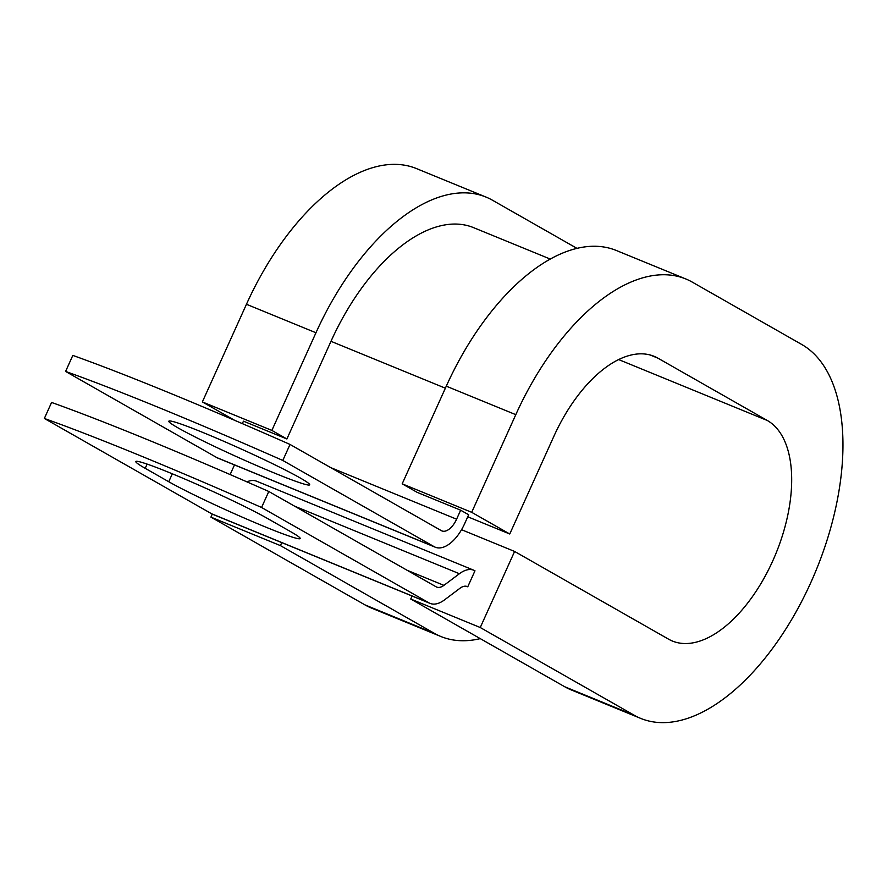 <?xml version="1.0" encoding="UTF-8"?>
<svg xmlns="http://www.w3.org/2000/svg" width="887" height="887" viewBox="0 0 887 887"><rect width="100%" height="100%" fill="white"/><g stroke="black" fill="none" stroke-linecap="round" stroke-linejoin="round"><path stroke-width="1.33" d="M171.069 473.292A77.269 4.446 -155.7 0 0 135.822 461.539A77.269 4.446 -155.7 0 0 145.213 468.325L168.741 481.73A77.269 4.446 -155.7 0 0 247.107 519.261A77.269 4.446 -155.7 0 0 300.205 538.542A77.269 4.446 -155.7 0 0 290.814 531.768L267.286 518.352A77.269 4.446 -155.7 0 0 171.069 473.292M204.077 432.956A77.269 4.446 24.3 0 1 275.292 465.021A77.269 4.446 24.3 0 1 309.674 484.801A77.269 4.446 24.3 0 1 274.427 473.048A77.269 4.446 24.3 0 1 203.212 440.983A77.269 4.446 24.3 0 1 168.829 421.203A77.269 4.446 24.3 0 1 204.077 432.956M282.798 460.453A343.735 19.769 -155.7 0 0 65.594 371.431L72.823 355.41A343.735 19.769 24.3 0 1 290.027 444.442L282.798 460.453L434.12 546.658A35.203 18.328 112.3 0 0 435.229 547.201A35.203 18.328 112.3 0 0 464.6 523.762L468.669 514.759L460.652 510.191L417.212 492.385L402.188 483.825L471.696 512.32L509.759 533.996L467.759 516.788M290.027 444.442L441.349 530.648A17.596 9.169 112.3 0 0 441.903 530.914A17.596 9.169 112.3 0 0 456.594 519.194L460.652 510.191M242.339 423.62L243.448 421.17L286.889 438.976L330.984 341.318L445.374 388.196M65.594 371.431L216.905 457.637A35.203 18.328 112.3 0 0 218.014 458.18L435.229 547.201M246.919 481.863A35.203 18.328 112.3 0 1 256.653 481.231L473.869 570.252A35.203 18.328 112.3 0 1 474.977 570.796L467.748 586.806A17.596 9.169 112.3 0 0 467.194 586.54A17.596 9.169 112.3 0 0 459.965 588.269L444.476 599.911A35.203 18.328 -67.7 0 1 430.018 603.371A35.203 18.328 -67.7 0 1 428.909 602.827L261.565 507.486L268.794 491.476A343.735 19.769 24.3 0 0 51.579 402.454L44.35 418.464A343.735 19.769 24.3 0 1 261.565 507.486M430.018 603.371L212.802 514.349A35.203 18.328 -67.7 0 1 211.694 513.806L44.35 418.464M473.869 570.252A35.203 18.328 112.3 0 0 459.411 573.723L443.921 585.353A17.596 9.169 -67.7 0 1 436.692 587.083A17.596 9.169 -67.7 0 1 436.138 586.817L268.794 491.476M550.239 259.059L473.492 227.604A170.77 88.944 112.3 0 0 330.984 341.318M467.748 586.806L466.606 586.34M576.949 248.349L492.44 200.207A203.766 106.13 112.3 0 0 485.998 197.069L416.491 168.585A203.766 106.13 112.3 0 0 246.453 304.274L202.358 401.922L271.865 430.417L286.889 438.976M485.998 197.069A203.766 106.13 112.3 0 0 315.96 332.758L271.865 430.417M634.272 715.266A203.766 106.13 112.3 0 0 640.713 718.403L571.206 689.909A203.766 106.13 112.3 0 1 564.764 686.771L634.272 715.266L480.255 627.519L514.604 551.448L668.61 639.194A120.166 62.589 112.3 0 0 672.413 641.046A120.166 62.589 112.3 0 0 774.329 557.324A120.166 62.589 112.3 0 0 767.355 420.516L657.932 358.171A120.166 62.589 112.3 0 0 654.129 356.319A120.166 62.589 112.3 0 0 553.854 436.349L509.759 533.996M640.713 718.403A203.766 106.13 112.3 0 0 813.523 576.439A203.766 106.13 112.3 0 0 801.693 344.455L692.27 282.11A203.766 106.13 112.3 0 0 685.839 278.973L616.332 250.489A203.766 106.13 112.3 0 0 446.283 386.178L402.188 483.825M685.839 278.973A203.766 106.13 112.3 0 0 515.79 414.661L471.696 512.32M212.27 514.116L210.918 517.121L364.923 604.867A203.766 106.13 112.3 0 0 371.365 608.016L440.872 636.5A203.766 106.13 112.3 0 0 480.255 638.629M364.923 604.867L434.43 633.362A203.766 106.13 112.3 0 0 440.872 636.5M434.43 633.362L280.425 545.616L281.778 542.611M210.918 517.121L280.425 545.616M234.478 464.932L230.132 474.556M234.578 420.283L202.358 401.922M514.604 551.448L461.55 529.705M564.764 686.771L410.748 599.024L480.255 627.519M412.1 596.031L410.748 599.024M147.12 464.101L145.213 468.325M211.694 513.806L428.909 602.827M216.905 457.637L434.12 546.658M407.033 570.241L443.921 585.353M294.539 506.144L459.411 573.723M330.674 467.593L456.594 519.194M172.322 473.813L168.741 481.73M246.453 304.274L315.96 332.758M446.283 386.178L515.79 414.661M657.932 358.171L650.127 354.977M767.355 420.516L618.638 359.568"/></g></svg>
